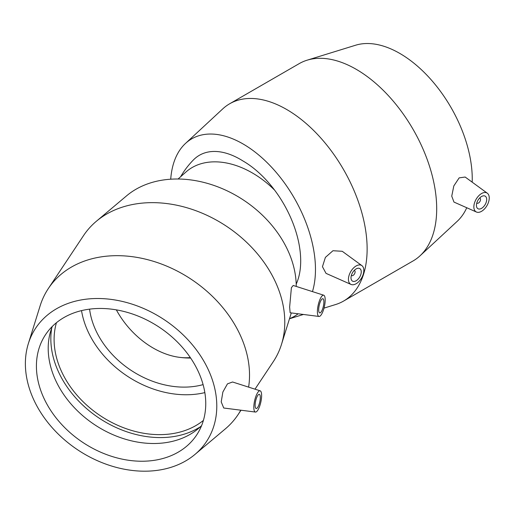<?xml version="1.0" encoding="UTF-8"?>
<svg xmlns="http://www.w3.org/2000/svg" width="515" height="515" viewBox="0 0 515 515"><rect width="100%" height="100%" fill="white"/><g stroke="black" fill="none" stroke-linecap="round" stroke-linejoin="round"><path stroke-width="0.77" d="M190.318 357.571A69.609 47.67 48.4 0 1 178.757 357.243A69.609 47.67 48.4 0 1 116.351 309.869M180.636 176.742A83.7 83.7 0 0 1 193.473 159.875A81.705 47.168 60 0 1 242.823 160.88A81.621 47.123 -120 0 1 296.209 284.113M178.087 179.001L185.973 171.991A79.445 54.403 48.4 0 1 274.592 190.112M354.223 270.439A2.903 1.674 -60 0 1 354.507 270.549A2.903 1.674 -60 0 1 355.105 271.881A2.903 1.674 -60 0 1 353.837 274.798A2.903 1.674 -60 0 1 351.603 275.577A2.903 1.674 -60 0 1 351.372 275.39M361.26 271.881A7.255 4.191 -60 0 1 358.092 279.182A7.255 4.191 -60 0 1 352.505 281.126A7.255 4.191 -60 0 1 352.505 272.744A7.255 4.191 -60 0 1 359.76 268.56A7.255 4.191 -60 0 1 361.26 271.881M479.645 198.03A2.903 1.674 -60 0 1 479.929 198.14A2.903 1.674 -60 0 1 479.929 201.487A2.903 1.674 -60 0 1 477.025 203.161A2.903 1.674 -60 0 1 476.793 202.974M476.427 205.388A7.255 4.191 -60 0 1 479.594 198.088A7.255 4.191 -60 0 1 485.182 196.144A7.255 4.191 -60 0 1 485.182 204.519A7.255 4.191 -60 0 1 477.926 208.71A7.255 4.191 -60 0 1 476.427 205.388M489.25 197.985A10.886 6.283 -60 0 1 484.718 208.704A10.886 6.283 -60 0 1 476.459 212.032A10.886 6.283 -60 0 1 474.412 203.245A10.886 6.283 -60 0 1 481.86 193.37A10.886 6.283 -60 0 1 487.325 193.215A10.886 6.283 -60 0 1 489.25 197.985M355.826 266.139A10.886 6.283 120 0 0 348.436 279.284A10.886 6.283 120 0 0 351.037 284.441A10.886 6.283 120 0 0 361.575 277.984A10.886 6.283 120 0 0 361.897 265.631A10.886 6.283 120 0 0 355.826 266.139M351.037 284.441L326.027 273.368L322.448 266.693L325.396 257.391L332.96 250.728L342.25 251.288L361.897 265.631M476.459 212.032L453.973 202.08L451.745 196.157L453.812 185.947L459.155 177.875L465.154 177.031L487.325 193.215M323.999 308.118L335.613 304.532A113.905 65.766 -120 0 0 343.537 301.088A113.905 65.766 -120 0 0 367.131 248.938A113.905 65.766 -120 0 0 317.407 134.312A113.905 65.766 -120 0 0 229.632 103.792A113.905 65.766 -120 0 0 222.686 108.935L185.471 143.46A102.517 59.186 -120 0 0 170.722 179.201M343.537 301.088L413.107 260.925A113.905 65.766 -120 0 0 420.053 255.781A113.905 65.766 -120 0 0 436.694 208.781A113.905 65.766 -120 0 0 391.78 99.434A113.905 65.766 -120 0 0 307.127 60.184A113.905 65.766 -120 0 0 299.202 63.628L229.632 103.792M312.457 291.612A102.517 59.186 -120 0 0 315.47 269.467A102.517 59.186 -120 0 0 266.281 161.807A102.517 59.186 -120 0 0 185.471 143.46M289.514 318.663A102.517 59.186 -120 0 0 298.114 313.79M472.197 182.175A102.517 59.186 -120 0 0 472.249 178.95A102.517 59.186 -120 0 0 431.821 80.54A102.517 59.186 -120 0 0 355.633 45.217L307.127 60.184M420.053 255.781L457.275 221.257A102.517 59.186 -120 0 0 466.757 207.738M89.578 309.135A81.621 62.218 -146.4 0 0 203.09 384.615M318.688 309.727A7.255 2.124 -77.5 0 1 320.13 302.254A7.255 2.124 -77.5 0 1 322.86 298.732A7.255 2.124 -77.5 0 1 323.362 306.277A7.255 2.124 -77.5 0 1 319.718 312.901A7.255 2.124 -77.5 0 1 318.688 309.727M260.326 397.509A7.255 2.124 -77.5 0 1 258.884 404.983A7.255 2.124 -77.5 0 1 256.155 408.504A7.255 2.124 -77.5 0 1 255.652 400.96A7.255 2.124 -77.5 0 1 259.296 394.335A7.255 2.124 -77.5 0 1 260.326 397.509M325.19 299.949A10.886 3.187 -77.5 0 1 323.072 311.041A10.886 3.187 -77.5 0 1 319.017 316.455A10.886 3.187 -77.5 0 1 317.601 308.479A10.886 3.187 -77.5 0 1 321.444 296.704A10.886 3.187 -77.5 0 1 323.729 295.211A10.886 3.187 -77.5 0 1 325.19 299.949M319.017 316.455L290.138 312.772L289.636 307.088L291.4 287.679L293.215 285.465L323.729 295.211M257.571 392.778A10.886 3.187 102.5 0 0 253.824 407.288A10.886 3.187 102.5 0 0 255.453 412.058A10.886 3.187 102.5 0 0 260.835 402.112A10.886 3.187 102.5 0 0 260.159 390.821A10.886 3.187 102.5 0 0 257.571 392.778M260.159 390.821L232.568 381.995L227.45 383.868L222.873 392.024L221.212 401.887L223.735 408.015L255.453 412.058M255.002 389.166L273.298 361.652A113.905 86.829 -146.4 0 0 281.48 344.413A113.905 86.829 -146.4 0 0 284.782 322.152A113.905 86.829 -146.4 0 0 214.324 218.984A113.905 86.829 -146.4 0 0 96.318 221.302A113.905 86.829 -146.4 0 0 83.591 235.516L48.333 288.548A113.905 86.829 -146.4 0 0 40.144 305.781L28.351 343.608A102.517 78.145 -146.4 0 0 77.817 449.923A102.517 78.145 -146.4 0 0 194.998 454.404A102.517 78.145 -146.4 0 0 216.789 406.058A102.517 78.145 -146.4 0 0 133.012 304.442A102.517 78.145 -146.4 0 0 28.351 343.608M248.616 387.126A113.905 86.829 -146.4 0 0 249.524 375.178A113.905 86.829 -146.4 0 0 167.896 266.628A113.905 86.829 -146.4 0 0 48.333 288.548M194.998 454.404L225.313 428.898A113.905 86.829 -146.4 0 0 238.039 414.678A113.905 86.829 -146.4 0 0 240.775 410.191M296.247 286.43A102.517 78.145 -146.4 0 0 232.767 193.672A102.517 78.145 -146.4 0 0 126.632 195.79L96.318 221.302M81.525 310.616A90.692 69.132 -146.4 0 0 204.848 392.61M56.444 322.699A90.692 69.132 -146.4 0 0 54.101 339.494A90.692 69.132 -146.4 0 0 109.65 421.334A90.692 69.132 -146.4 0 0 203.406 420.407M51.738 327.971A94.187 71.797 -146.4 0 0 50.837 338.773A94.187 71.797 -146.4 0 0 104.745 421.631A94.187 71.797 -146.4 0 0 200.367 426.787M52.356 326.375A90.692 69.132 -146.4 0 0 50.174 332.922A90.692 69.132 -146.4 0 0 48.204 348.359A90.692 69.132 -146.4 0 0 102.961 429.768A90.692 69.132 -146.4 0 0 196.408 430.147A90.692 69.132 -146.4 0 0 201.597 425.602M36.417 366.088A90.692 69.132 -146.4 0 0 101.41 452.511A90.692 69.132 -146.4 0 0 196.608 435.066A90.692 69.132 -146.4 0 0 205.749 403.612A90.692 69.132 -146.4 0 0 140.762 317.189A90.692 69.132 -146.4 0 0 45.565 334.641A90.692 69.132 -146.4 0 0 36.417 366.088M178.75 357.243A83.7 83.7 0 0 0 190.647 358.054M289.482 318.772L303.419 314.465M241.007 410.217L238.039 414.678M291.303 312.92L281.48 344.413"/></g></svg>
